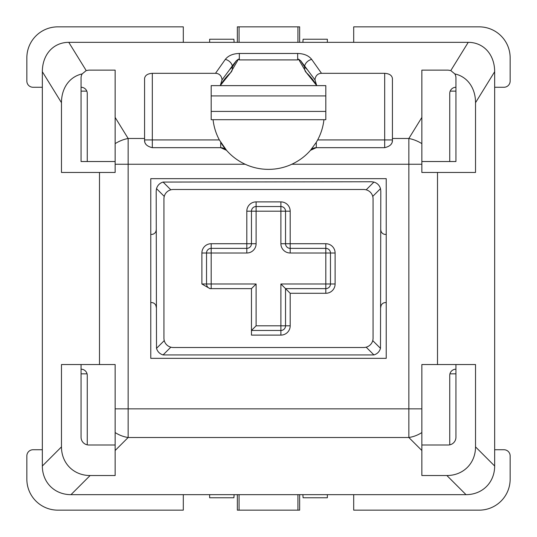 <?xml version="1.0" encoding="UTF-8"?>
<svg xmlns="http://www.w3.org/2000/svg" width="537" height="537" viewBox="0 0 537 537"><rect width="100%" height="100%" fill="white"/><g stroke="black" fill="none" stroke-linecap="round" stroke-linejoin="round"><path stroke-width="0.81" d="M380.807 229.776A4.645 4.645 0 0 0 385.452 234.421L386.224 234.421M386.224 302.579L385.452 302.579A4.645 4.645 0 0 0 380.807 307.224M372.745 196.388L380.491 188.641L380.807 191.051L380.491 348.359C379.464 351.715 377.269 353.903 373.92 354.93L163.08 354.93C159.731 353.903 157.536 351.715 156.509 348.359L156.193 191.051L156.509 188.641L164.255 196.388M173.236 347.499A9.297 9.297 0 0 1 163.939 338.209L163.939 198.791A9.297 9.297 0 0 1 173.236 189.501L363.764 189.501A9.297 9.297 0 0 1 373.061 198.791L373.061 338.209A9.297 9.297 0 0 1 363.764 347.499L173.236 347.499M256.109 325.811L256.109 283.992L211.189 283.992L211.189 253.008L206.537 253.008A4.645 4.645 0 0 1 211.189 248.363L211.189 253.008L246.812 253.008L246.812 248.363A4.645 4.645 0 0 0 251.464 243.717L256.109 243.717L256.109 211.189L251.464 211.189A4.645 4.645 0 0 1 256.109 206.537L256.109 211.189L280.891 211.189L280.891 206.537A4.645 4.645 0 0 1 285.536 211.189L280.891 211.189L280.891 243.717L285.536 243.717A4.645 4.645 0 0 0 290.188 248.363L290.188 253.008L325.811 253.008L325.811 248.363A4.645 4.645 0 0 1 330.463 253.008L325.811 253.008L325.811 283.992L330.463 283.992A4.645 4.645 0 0 1 325.811 288.637L325.811 283.992L280.891 283.992L280.891 325.811L285.536 325.811A4.645 4.645 0 0 1 280.891 330.463L280.891 325.811L256.109 325.811L251.464 330.463L251.464 288.637L211.189 288.637L211.189 283.992L206.537 283.992A4.645 4.645 0 0 0 211.189 288.637L209.94 288.637L211.189 288.637A4.645 4.645 0 0 1 206.537 283.992L201.892 283.992L209.94 288.637M170.826 189.816L163.08 182.07C159.731 183.097 157.536 185.285 156.509 188.641M163.08 182.07L371.51 181.754L373.92 182.07L366.174 189.816M380.491 188.641C379.464 185.285 377.269 183.097 373.92 182.07M150.776 234.421L151.548 234.421A4.645 4.645 0 0 0 156.193 229.776M156.193 307.224A4.645 4.645 0 0 0 151.548 302.579L150.776 302.579M256.109 283.992L251.464 288.637L251.464 330.463L280.891 330.463L280.891 335.108A9.297 9.297 0 0 0 290.188 325.811L290.188 293.283L325.811 293.283A9.297 9.297 0 0 0 335.108 283.992L335.108 253.008A9.297 9.297 0 0 0 325.811 243.717L290.188 243.717L290.188 248.363L325.811 248.363L325.811 243.717M280.891 283.992L285.536 288.637L325.811 288.637L325.811 293.283M284.18 329.1A4.645 4.645 0 0 0 285.536 325.811L285.536 288.637L290.188 293.283M290.188 211.189L285.536 211.189L285.536 243.717L290.188 243.717L290.188 211.189A9.297 9.297 0 0 0 280.891 201.892L256.109 201.892A9.297 9.297 0 0 0 246.812 211.189L246.812 243.717L251.464 243.717L251.464 211.189L246.812 211.189M280.891 201.892L280.891 206.537L256.109 206.537A4.645 4.645 0 0 0 251.464 211.189M211.189 243.717L211.189 248.363L246.812 248.363L246.812 243.717L211.189 243.717A9.297 9.297 0 0 0 201.892 253.008L201.892 283.992M207.9 249.725A4.645 4.645 0 0 1 211.189 248.363A4.645 4.645 0 0 0 206.537 253.008L206.537 283.992M329.1 287.275A4.645 4.645 0 0 0 330.463 283.992L330.463 253.008L335.108 253.008M251.464 330.463L251.464 335.108L280.891 335.108M42.342 449.738L42.342 71.71A39.362 30.978 -121.7 0 1 68.77 42.342L468.23 42.342A39.362 30.978 -58.3 0 1 494.658 71.71L494.658 466.015A35.851 30.978 45 0 1 466.015 494.658L70.985 494.658A35.851 30.978 135 0 1 42.342 466.015L42.342 449.738L33.046 449.738A6.196 6.196 0 0 0 26.85 455.933L26.85 479.172A30.978 30.978 0 0 0 57.828 510.15L183.305 510.15L183.305 494.658M421.854 444.998L448.187 444.998A7.746 7.746 0 0 0 455.933 437.252L455.933 364.542M81.067 364.542L81.067 437.252A7.746 7.746 0 0 0 88.813 444.998L115.146 444.998M86.813 91.136L81.067 91.136L81.067 161.523L81.067 77.878A7.746 7.746 0 0 1 82.154 73.925L86.209 70.582L68.77 42.342M115.146 117.428L115.146 143.627A30.978 24.387 -31.7 0 1 128.148 138.479L115.146 117.428L115.146 70.132L88.813 70.132L86.209 70.582M450.791 70.582L454.846 73.925A39.362 30.978 -58.3 0 1 475.527 102.695L475.527 172.458L421.854 172.458L421.854 70.132L448.187 70.132L450.791 70.582L468.23 42.342M450.187 91.136L455.933 91.136L455.933 161.523L455.933 77.878A7.746 7.746 0 0 0 454.846 73.925M386.224 178.653L386.224 358.347L150.776 358.347L150.776 178.653L386.224 178.653M455.933 373.833L449.932 373.833M87.068 373.833L81.067 373.833M222.016 79.892L220.257 85.625L230.588 72.703A7.746 6.518 -132.8 0 0 232.326 67.024L229.588 69.723L222.016 79.892A9.995 7.746 -54.8 0 0 215.491 73.321L152.32 73.321C147.628 73.636 145.044 75.355 144.574 78.483L144.574 138.479L128.148 138.479L128.148 164.255L245.187 164.255C237.925 160.878 231.709 156.233 226.533 150.32L219.344 139.929A55.767 55.767 0 0 1 213.068 119.704L211.189 119.704L211.189 85.625L220.257 85.625L221.976 82.846M230.588 72.703L238.488 59.13L236.34 60.728L232.326 65.843A7.746 6.001 -144.8 0 0 225.318 59.399L215.491 73.321M236.34 60.735L232.326 67.024L232.326 65.843L229.588 69.723M230.843 72.468A55.767 55.767 0 0 0 220.257 85.625L325.811 85.625L325.811 119.704L323.932 119.704A55.767 55.767 0 0 1 317.656 139.929L316.293 142.325L316.293 147.675A7.746 7.746 0 0 0 310.467 150.32L316.293 142.325M316.743 85.625L314.984 79.892L307.412 69.723L304.674 67.024A7.746 6.518 132.8 0 0 306.412 72.703L316.743 85.625A55.767 55.767 0 0 0 306.157 72.468M314.984 79.892A9.995 7.746 -125.2 0 1 321.509 73.321L311.682 59.399A7.746 6.001 144.8 0 0 304.674 65.843L304.674 67.024L300.66 60.735M307.412 69.723L300.666 60.721L298.505 59.137L306.412 72.703M321.509 73.321L384.68 73.321L384.68 139.929L392.426 139.929A7.746 7.746 0 0 1 392.144 141.983M298.505 59.13L297.666 59.909L297.666 53.465L239.334 53.465L239.334 59.909L238.502 59.13M421.854 117.428L408.852 138.479L392.426 138.479L392.426 78.483C391.956 75.355 389.372 73.636 384.68 73.321M219.344 139.929L152.32 139.929L152.32 147.675C146.896 146.379 144.312 143.802 144.574 139.929L152.32 139.929L152.32 73.321M145.883 144.231A7.746 7.746 0 0 1 145.534 143.654M144.856 141.983A7.746 7.746 0 0 1 144.574 139.929L144.574 138.479M226.533 150.32A55.767 55.767 0 0 1 220.707 142.325L220.707 147.675A7.746 7.746 0 0 1 226.533 150.32L220.707 147.675L152.32 147.675M391.466 143.654A7.746 7.746 0 0 1 391.117 144.231M392.426 138.479L392.426 139.929C392.688 143.802 390.104 146.379 384.68 147.675L384.68 139.929L317.656 139.929M384.68 147.675L316.293 147.675L310.467 150.32C305.392 156.153 299.169 160.798 291.813 164.255A55.767 55.767 0 0 1 245.187 164.255M213.068 119.704L323.932 119.704M115.146 161.523L81.067 161.523M455.933 161.523L421.854 161.523M446.878 475.527L421.854 475.527L421.854 364.542L475.527 364.542L475.527 446.878A35.851 30.978 45 0 1 446.878 475.527L466.015 494.658M61.473 446.878L61.473 364.542L115.146 364.542L115.146 475.527L90.122 475.527A35.851 30.978 135 0 1 61.473 446.878L42.342 466.015M115.146 143.627L115.146 172.458L61.473 172.458L61.473 102.695A39.362 30.978 -121.7 0 1 82.154 73.925M115.146 450.503L128.148 437.501A30.978 26.769 -135 0 1 115.146 432.56M291.813 164.255L408.852 164.255L408.852 138.479A30.978 24.387 31.7 0 1 421.854 143.627M421.854 432.56A30.978 26.769 135 0 1 408.852 437.501L421.854 450.503M353.695 494.658L353.695 510.15L479.172 510.15A30.978 30.978 0 0 0 510.15 479.172L510.15 455.933A6.196 6.196 0 0 0 503.954 449.738L494.658 449.738M87.128 444.817A6.196 6.196 0 0 0 87.263 443.542L87.263 375.383A6.196 6.196 0 0 0 81.067 369.188M455.933 369.188A6.196 6.196 0 0 0 449.738 375.383L449.738 443.542A6.196 6.196 0 0 0 449.872 444.817M87.263 161.523L87.263 93.458A6.196 6.196 0 0 0 81.067 87.263M183.305 42.342L183.305 26.85L57.828 26.85A30.978 30.978 0 0 0 26.85 57.828L26.85 81.067A6.196 6.196 0 0 0 33.046 87.263L42.342 87.263M449.738 161.523L449.738 93.458A6.196 6.196 0 0 1 455.933 87.263M494.658 87.263L503.954 87.263A6.196 6.196 0 0 0 510.15 81.067L510.15 57.828A30.978 30.978 0 0 0 479.172 26.85L353.695 26.85L353.695 42.342M211.189 95.915L325.811 95.915M325.811 111.407L211.189 111.407M234.112 42.342L233.904 39.241L209.638 39.241L209.638 42.342M327.362 42.342L327.362 39.241L303.096 39.241L302.888 42.342M237.347 42.342L237.347 26.85L239.066 26.85L239.066 42.342M209.638 494.658L209.638 497.759L233.904 497.759L234.112 494.658M302.888 494.658L303.096 497.759L327.362 497.759L327.362 494.658M299.653 494.658L299.653 510.15L297.934 510.15L297.934 494.658M297.934 42.342L297.934 26.85L299.653 26.85L299.653 42.342M239.066 494.658L239.066 510.15L237.347 510.15L237.347 494.658M297.934 510.15L239.066 510.15M239.066 26.85L297.934 26.85M163.08 354.93L170.826 347.184M164.255 340.612L156.509 348.359M380.491 348.359L372.745 340.612M366.174 347.184L373.92 354.93M285.536 325.811L290.188 325.811M330.463 283.992L335.108 283.992M280.891 243.717A9.297 9.297 0 0 0 290.188 253.008M246.812 253.008A9.297 9.297 0 0 0 256.109 243.717M256.109 201.892L256.109 206.537A4.645 4.645 0 0 0 252.82 207.9M206.537 253.008L201.892 253.008M239.334 53.465C232.957 53.646 228.285 55.626 225.318 59.399M311.682 59.399C308.715 55.626 304.043 53.646 297.666 53.465M239.334 59.909L297.666 59.909M475.527 102.695L494.658 71.71M421.854 164.255L408.852 164.255L408.852 437.501L128.148 437.501L128.148 164.255L115.146 164.255M115.146 408.852L421.854 408.852M70.985 494.658L90.122 475.527M494.658 466.015L475.527 446.878M437.501 364.542L437.501 172.458M42.342 71.71L61.473 102.695M99.499 172.458L99.499 364.542"/></g></svg>
